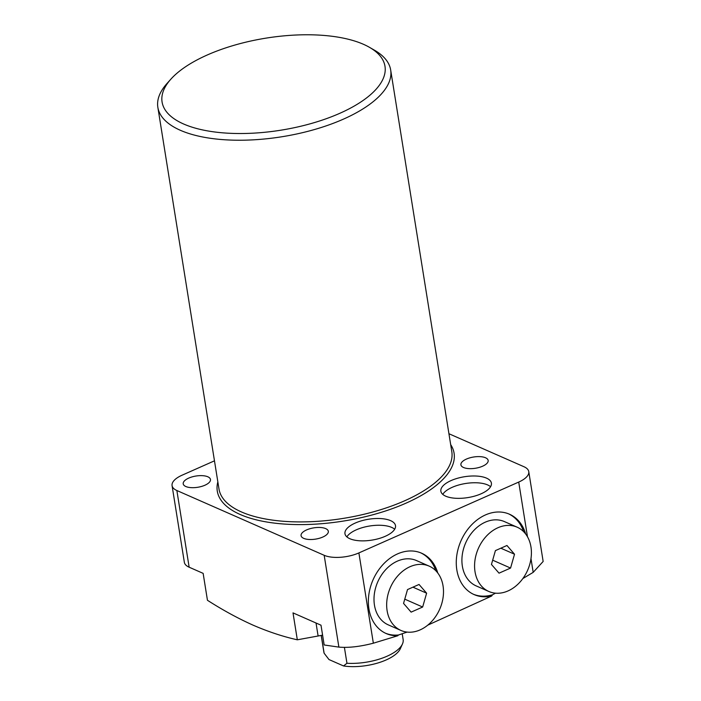 <?xml version="1.0" encoding="UTF-8"?>
<svg xmlns="http://www.w3.org/2000/svg" width="701" height="701" viewBox="0 0 701 701"><rect width="100%" height="100%" fill="white"/><g stroke="black" fill="none" stroke-linecap="round" stroke-linejoin="round"><path stroke-width="1.05" d="M183.636 124.007A112.879 46.625 -9.1 0 0 335.323 115.227A112.879 46.625 -9.1 0 0 369.532 47.361A112.879 46.625 -9.1 0 0 363.451 44.294A112.879 46.625 -9.1 0 0 260.684 39.046A112.879 46.625 -9.1 0 0 170.851 79.187A112.879 46.625 -9.1 0 0 183.636 124.007M369.532 47.361L374.527 50.235A117.899 48.693 170.9 0 1 390.676 70.012A117.899 48.693 170.9 0 1 314.346 129.571A117.899 48.693 170.9 0 1 180.359 130.29A117.899 48.693 170.9 0 1 157.848 107.306A117.899 48.693 170.9 0 1 167.013 83.472L170.851 79.187M325.685 528.615A13.801 5.696 -9.1 0 0 310.008 528.694A13.801 5.696 -9.1 0 0 301.071 535.669A13.801 5.696 -9.1 0 0 303.708 538.359A13.801 5.696 -9.1 0 0 319.384 538.272A13.801 5.696 -9.1 0 0 328.322 531.305A13.801 5.696 -9.1 0 0 325.685 528.615M207.829 476.785A13.801 5.696 -9.1 0 0 192.153 476.873A13.801 5.696 -9.1 0 0 183.215 483.839A13.801 5.696 -9.1 0 0 185.853 486.529A13.801 5.696 -9.1 0 0 201.529 486.441A13.801 5.696 -9.1 0 0 210.466 479.475A13.801 5.696 -9.1 0 0 207.829 476.785M485.521 457.762A13.801 5.696 -9.1 0 0 469.845 457.849A13.801 5.696 -9.1 0 0 460.907 464.816A13.801 5.696 -9.1 0 0 463.545 467.506A13.801 5.696 -9.1 0 0 479.221 467.418A13.801 5.696 -9.1 0 0 488.159 460.452A13.801 5.696 -9.1 0 0 485.521 457.762M390.615 520.65A25.586 10.568 -9.1 0 0 361.532 520.799A25.586 10.568 -9.1 0 0 344.971 533.724A25.586 10.568 -9.1 0 0 349.852 538.71A25.586 10.568 -9.1 0 0 378.934 538.561A25.586 10.568 -9.1 0 0 395.495 525.636A25.586 10.568 -9.1 0 0 390.615 520.65M394.672 529.237A25.586 10.568 -9.1 0 0 391.693 527.415A25.586 10.568 -9.1 0 0 366.641 526.565A25.586 10.568 -9.1 0 0 346.872 536.887M486.512 478.135A25.586 10.568 -9.1 0 0 457.438 478.292A25.586 10.568 -9.1 0 0 440.868 491.217A25.586 10.568 -9.1 0 0 445.757 496.203A25.586 10.568 -9.1 0 0 474.831 496.045A25.586 10.568 -9.1 0 0 491.401 483.12A25.586 10.568 -9.1 0 0 486.512 478.135M490.577 486.722A25.586 10.568 -9.1 0 0 487.598 484.908A25.586 10.568 -9.1 0 0 462.546 484.058A25.586 10.568 -9.1 0 0 442.778 494.38M530.99 558.618L533.189 572.358L543.152 561.457L528.764 471.624A25.087 10.357 170.9 0 1 518.722 482.069L358.886 552.923A25.087 10.357 170.9 0 1 324.177 555.297L176.862 490.516A25.087 10.357 170.9 0 1 172.069 485.627A25.087 10.357 170.9 0 1 182.111 475.182L214.471 460.829M533.189 572.358L522.841 578.553M495.502 593.169L492.523 594.772L491.629 596.052L427.733 625.169M407.132 632.092L398.51 634.983L397.73 635.772L373.353 643.203L358.886 552.923M324.177 555.297L338.881 647.111C348.493 647.952 359.981 646.655 373.353 643.203M338.881 647.111L324.169 644.981L320.997 625.196L293.009 612.884L297.32 639.803C282.95 636.587 268.255 631.724 253.219 625.222C238.138 618.484 222.883 610.168 207.452 600.284L203.141 573.365L189.147 567.205L176.862 490.516M322.591 635.176L297.32 639.803M525.671 534.013A43.9 33.674 113.7 0 0 509.469 514.219A43.9 33.674 113.7 0 0 471.309 525.154A43.9 33.674 113.7 0 0 456.833 569.904A43.9 33.674 113.7 0 0 474.121 594.588A43.9 33.674 113.7 0 0 491.629 596.052M523.682 531.717A43.9 33.674 113.7 0 0 508.724 513.912M473.394 594.255A43.9 33.674 113.7 0 0 492.523 594.772M437.766 572.989A43.9 33.674 113.7 0 0 421.555 553.185A43.9 33.674 113.7 0 0 383.394 564.121A43.9 33.674 113.7 0 0 368.919 608.871A43.9 33.674 113.7 0 0 386.216 633.555A43.9 33.674 113.7 0 0 397.73 635.772M435.777 570.684A43.9 33.674 113.7 0 0 420.819 552.879M385.48 633.222A43.9 33.674 113.7 0 0 398.51 634.983M448.938 433.735L523.971 466.735A25.087 10.357 170.9 0 1 528.764 471.624M172.069 485.627L184.354 562.325A25.087 10.357 -9.1 0 0 189.147 567.205M344.41 647.409L346.951 663.26A40.132 16.579 -9.1 0 0 402.444 644A40.132 16.579 -9.1 0 0 403.136 639.496L402.216 633.757M321.189 635.395L323.88 652.184A40.132 16.579 -9.1 0 0 324.125 653.218L321.268 635.378M346.951 663.26L343.534 665.95A37.241 15.378 -9.1 0 0 400.359 648.644L402.444 644M324.125 653.218L328.988 659.553L343.534 665.95M512.597 525.776A35.12 26.936 113.7 0 0 477.188 551.345A35.12 26.936 113.7 0 0 488.851 591.478A35.12 26.936 113.7 0 0 493.39 592.88A35.12 26.936 113.7 0 0 528.799 567.311A35.12 26.936 113.7 0 0 517.128 527.178A35.12 26.936 113.7 0 0 512.597 525.776M517.128 527.178L504.457 521.614A35.12 26.936 113.7 0 0 499.927 520.212A35.12 26.936 113.7 0 0 464.518 545.781A35.12 26.936 113.7 0 0 476.189 585.905L488.851 591.478M491.454 564.445L495.414 550.609L506.954 545.492L514.525 554.219L510.565 568.055L499.033 573.164L491.454 564.445M492.68 560.187L510.565 568.055M500.847 548.2L514.525 554.219M433.446 619.447A35.12 26.936 113.7 0 0 429.222 566.145A35.12 26.936 113.7 0 0 396.713 577.142A35.12 26.936 113.7 0 0 400.946 630.444A35.12 26.936 113.7 0 0 433.446 619.447M429.222 566.145L416.552 560.581A35.12 26.936 113.7 0 0 384.043 571.578A35.12 26.936 113.7 0 0 388.275 624.871L400.946 630.444M419.04 584.459L426.62 593.186L422.659 607.022L411.119 612.131L403.548 603.412L407.509 589.576L419.04 584.459M422.659 607.022L404.766 599.153M412.942 587.166L426.62 593.186M157.848 107.306L218.984 488.991A117.899 48.693 -9.1 0 0 241.495 511.967A117.899 48.693 -9.1 0 0 375.482 511.257A117.899 48.693 -9.1 0 0 451.812 451.689L390.676 70.012M450.673 444.592A119.906 49.526 170.9 0 1 386.479 510.661A119.906 49.526 170.9 0 1 240.18 514.481A119.906 49.526 170.9 0 1 217.845 481.885M518.722 482.069L527.485 536.773M318.096 635.938L316.028 623.005"/></g></svg>
